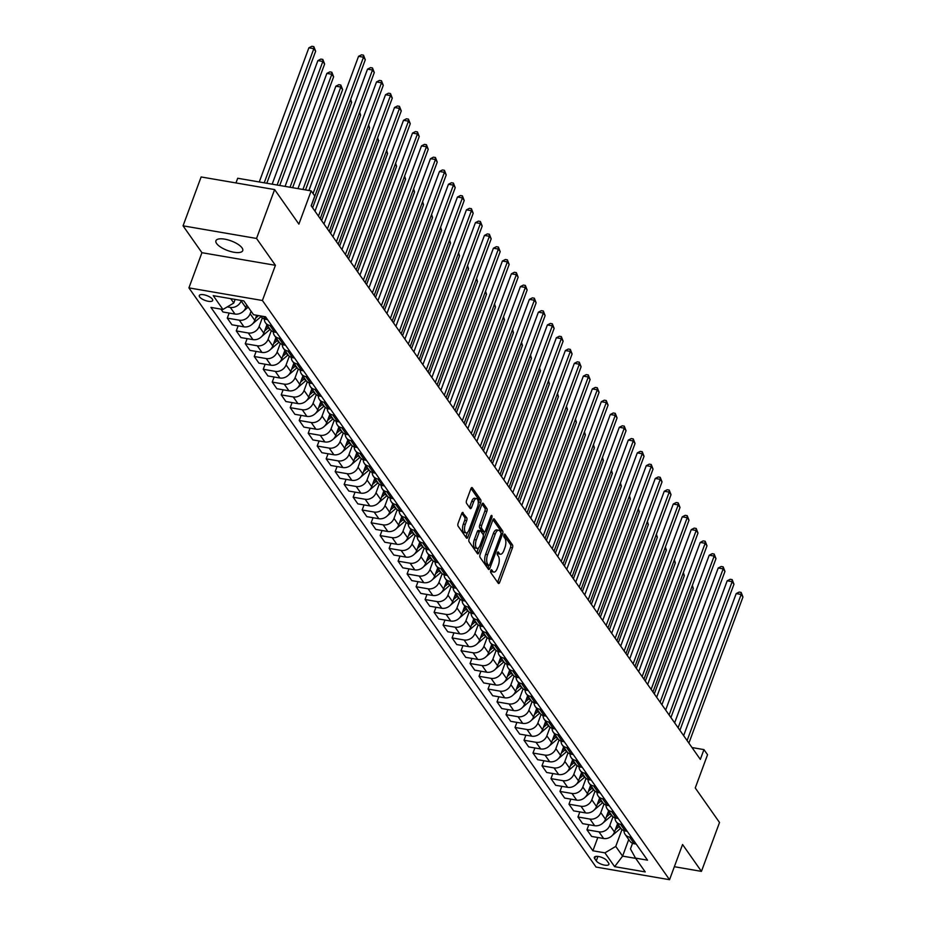 <?xml version="1.0" encoding="UTF-8"?>
<svg xmlns="http://www.w3.org/2000/svg" width="926" height="926" viewBox="0 0 926 926"><rect width="100%" height="100%" fill="white"/><g stroke="black" fill="none" stroke-linecap="round" stroke-linejoin="round"><path stroke-width="1.39" d="M490.768 570.555A1.539 0.66 99.7 0 0 490.768 572.604L498.269 583.276A2.188 0.949 99.7 0 0 498.605 583.519A2.188 0.949 99.7 0 0 499.681 582.361L512.46 547.822A2.188 0.949 99.7 0 0 512.472 544.893L504.959 534.221A1.539 0.66 99.7 0 0 504.728 534.059A1.539 0.66 99.7 0 0 503.975 534.869A1.539 0.66 99.7 0 0 503.975 536.918L504.936 538.295A7.014 3.021 99.7 0 1 504.925 547.648L503.86 550.53A7.014 3.021 99.7 0 1 500.422 554.223A7.014 3.021 99.7 0 1 499.334 553.459L498.362 552.07A1.539 0.66 99.7 0 0 498.13 551.908A1.539 0.66 99.7 0 0 497.366 552.718A1.539 0.66 99.7 0 0 497.366 554.755L498.338 556.144A7.014 3.021 99.7 0 1 498.327 565.497L497.262 568.379A7.014 3.021 99.7 0 1 493.813 572.071A7.014 3.021 99.7 0 1 492.736 571.296L491.764 569.918A1.539 0.66 99.7 0 0 491.521 569.745A1.539 0.66 99.7 0 0 490.768 570.555M216.615 243.515A14.295 5.128 -159.7 0 0 230.782 251.548A14.295 5.128 -159.7 0 0 242.728 250.657A14.295 5.128 -159.7 0 0 242.033 247.879A14.295 5.128 -159.7 0 0 227.865 239.857A14.295 5.128 -159.7 0 0 215.92 240.737A14.295 5.128 -159.7 0 0 216.615 243.515M199.634 296.922A7.142 2.558 -159.7 0 0 206.718 300.938A7.142 2.558 -159.7 0 0 212.691 300.487A7.142 2.558 -159.7 0 0 212.343 299.098A7.142 2.558 -159.7 0 0 205.259 295.093A7.142 2.558 -159.7 0 0 199.287 295.533A7.142 2.558 -159.7 0 0 199.634 296.922M463.127 512.645A2.188 0.949 99.7 0 0 462.792 512.402A2.188 0.949 99.7 0 0 461.715 513.56L458.127 523.248A2.188 0.949 99.7 0 0 458.127 526.176L466.461 538.029A2.188 0.949 99.7 0 0 466.797 538.272A2.188 0.949 99.7 0 0 467.873 537.115L480.652 502.575A2.188 0.949 99.7 0 0 480.652 499.646L472.329 487.794A2.188 0.949 99.7 0 0 471.982 487.551A2.188 0.949 99.7 0 0 470.906 488.708L466.577 500.41A2.188 0.949 99.7 0 0 466.577 503.339L470.142 508.409A2.188 0.949 99.7 0 0 470.477 508.652A2.188 0.949 99.7 0 0 471.554 507.494L473.707 501.695A5.857 2.523 99.7 0 1 476.589 498.605A5.857 2.523 99.7 0 1 477.48 507.066L469.065 529.799A5.857 2.523 99.7 0 1 466.195 532.901A5.857 2.523 99.7 0 1 465.292 524.429L466.692 520.644A2.188 0.949 99.7 0 0 466.704 517.715L462.398 512.518M674.348 866.713L701.445 871.378L719.525 822.496L695.252 787.957L707.545 754.725L703.945 749.609L700.334 759.389L311.171 205.769L314.782 195.999L311.182 190.883L237.693 178.255L235.968 182.943M256.537 238.457L183.047 225.828L201.926 252.694L275.416 265.311L256.537 238.457L274.617 189.575L298.89 224.115L311.182 190.883M275.416 265.311L262.405 300.499L669.544 879.7L596.055 867.072L188.916 287.882L262.405 300.499M701.445 871.378L682.566 844.512L669.544 879.7M480.096 554.489A2.188 0.949 99.7 0 0 480.085 557.417L488.419 569.27A2.188 0.949 99.7 0 0 488.754 569.502A2.188 0.949 99.7 0 0 489.831 568.356L502.61 533.804A2.188 0.949 99.7 0 0 502.621 530.887L494.287 519.035A2.188 0.949 99.7 0 0 493.952 518.791A2.188 0.949 99.7 0 0 492.863 519.949L480.096 554.489M477.446 553.644L469.112 541.791A2.188 0.949 99.7 0 1 469.112 538.874L481.89 504.334A2.188 0.949 99.7 0 1 482.967 503.177A2.188 0.949 99.7 0 1 483.303 503.42L486.868 508.49A2.188 0.949 99.7 0 1 486.868 511.407L481.682 525.424A2.188 0.949 99.7 0 0 481.682 528.341L484.043 531.709A2.188 0.949 99.7 0 0 484.391 531.952A2.188 0.949 99.7 0 0 485.467 530.795L490.861 516.21A1.539 0.66 99.7 0 1 491.613 515.4A1.539 0.66 99.7 0 1 491.845 517.611L478.858 552.729A2.188 0.949 99.7 0 1 477.781 553.887A2.188 0.949 99.7 0 1 477.446 553.644M183.047 225.828L201.127 176.959L274.617 189.575M608.579 863.02L606.993 860.763A6.922 2.477 -159.7 0 0 600.129 856.874A6.922 2.477 -159.7 0 0 594.342 857.302A6.922 2.477 -159.7 0 0 594.677 858.657L596.263 860.902A6.922 2.477 -159.7 0 0 603.115 864.791A6.922 2.477 -159.7 0 0 608.903 864.363A6.922 2.477 -159.7 0 0 608.579 863.02M632.551 843.262L630.456 848.922L635.514 858.113L647.529 860.173L265.554 316.796L253.539 314.724L243.827 300.915L213.235 295.66L222.946 309.469L210.931 307.409L592.906 850.786L604.921 852.858L615.755 846.399L621.994 829.534M635.514 858.113L645.225 871.922L614.632 866.667L604.921 852.858M201.926 252.694L188.916 287.882M703.945 749.609L692.023 747.56M628.731 839.523L622.596 856.122L635.687 858.367M615.755 846.399L622.596 856.122L614.632 866.667M230.724 298.658L233.792 303.022L235.123 299.411M227.298 306.888L230.308 307.397A8.936 7.396 -35.1 0 0 241.142 300.95L241.316 300.475M220.955 309.134L222.969 311.993L234.984 314.053A8.936 7.396 -35.1 0 0 245.818 307.594L246.756 305.071M229.162 313.057L227.275 318.127L239.302 320.188A8.936 7.396 -35.1 0 0 250.136 313.74L251.073 311.217M227.275 318.127L231.951 324.783L243.966 326.843A8.936 7.396 -35.1 0 0 254.812 320.384L256.699 315.268M238.144 325.848L236.269 330.918L248.284 332.99A8.936 7.396 -35.1 0 0 259.13 326.531L262.324 317.873M236.269 330.918L240.945 337.573L252.96 339.634A8.936 7.396 -35.1 0 0 263.806 333.175L266.896 324.795M247.138 338.638L245.263 343.708L257.278 345.78A8.936 7.396 -35.1 0 0 268.112 339.321L271.318 330.663M245.263 343.708L249.939 350.364L261.954 352.424A8.936 7.396 -35.1 0 0 272.788 345.977L275.89 337.596M256.132 351.429L254.256 356.498L266.271 358.57A8.936 7.396 -35.1 0 0 277.106 352.111L280.312 343.453M254.256 356.498L258.933 363.154L270.948 365.214A8.936 7.396 -35.1 0 0 281.782 358.767L284.884 350.387M265.125 364.219L263.25 369.289L275.265 371.361A8.936 7.396 -35.1 0 0 286.099 364.902L289.306 356.255M263.25 369.289L267.927 375.944L279.941 378.005A8.936 7.396 -35.1 0 0 290.776 371.558L293.878 363.177M274.119 377.009L272.244 382.091L284.259 384.151A8.936 7.396 -35.1 0 0 295.093 377.692L298.288 369.046M272.244 382.091L276.909 388.735L288.935 390.807A8.936 7.396 -35.1 0 0 299.769 384.348L302.871 375.968M283.113 389.8L281.226 394.881L293.241 396.941A8.936 7.396 -35.1 0 0 304.087 390.483L307.282 381.836M281.226 394.881L285.902 401.525L297.917 403.597A8.936 7.396 -35.1 0 0 308.763 397.138L311.865 388.758M292.095 402.59L290.22 407.671L302.235 409.732A8.936 7.396 -35.1 0 0 313.081 403.273L316.275 394.626M290.22 407.671L294.896 414.316L306.911 416.387A8.936 7.396 -35.1 0 0 317.757 409.929L320.847 401.548M301.089 415.38L299.214 420.462L311.229 422.522A8.936 7.396 -35.1 0 0 322.063 416.063L325.269 407.417M299.214 420.462L303.89 427.106L315.905 429.178A8.936 7.396 -35.1 0 0 326.739 422.719L329.841 414.339M310.083 428.171L308.208 433.252L320.222 435.313A8.936 7.396 -35.1 0 0 331.057 428.865L334.263 420.207M308.208 433.252L312.884 439.908L324.899 441.968A8.936 7.396 -35.1 0 0 335.733 435.509L338.835 427.129M319.076 440.973L317.201 446.043L329.216 448.103A8.936 7.396 -35.1 0 0 340.05 441.656L343.257 432.998M317.201 446.043L321.878 452.698L333.892 454.759A8.936 7.396 -35.1 0 0 344.727 448.3L347.829 439.919M328.07 453.763L326.183 458.833L338.21 460.893A8.936 7.396 -35.1 0 0 349.044 454.446L352.239 445.788M326.183 458.833L330.86 465.489L342.886 467.549A8.936 7.396 -35.1 0 0 353.72 461.09L356.823 452.71M337.064 466.554L335.177 471.623L347.192 473.695A8.936 7.396 -35.1 0 0 358.038 467.236L361.233 458.578M335.177 471.623L339.854 478.279L351.868 480.339A8.936 7.396 -35.1 0 0 362.714 473.892L365.816 465.5M346.046 479.344L344.171 484.414L356.186 486.486A8.936 7.396 -35.1 0 0 367.032 480.027L370.226 471.369M344.171 484.414L348.847 491.069L360.862 493.13A8.936 7.396 -35.1 0 0 371.708 486.682L374.798 478.302M355.04 492.134L353.165 497.204L365.18 499.276A8.936 7.396 -35.1 0 0 376.014 492.817L379.22 484.159M353.165 497.204L357.841 503.86L369.856 505.92A8.936 7.396 -35.1 0 0 380.69 499.473L383.792 491.093M364.034 504.925L362.159 509.995L374.173 512.066A8.936 7.396 -35.1 0 0 385.008 505.608L388.214 496.961M362.159 509.995L366.835 516.65L378.85 518.71A8.936 7.396 -35.1 0 0 389.684 512.263L392.786 503.883M373.028 517.715L371.152 522.796L383.167 524.857A8.936 7.396 -35.1 0 0 394.001 518.398L397.208 509.751M371.152 522.796L375.829 529.44L387.844 531.512A8.936 7.396 -35.1 0 0 398.678 525.054L401.78 516.673M382.021 530.505L380.135 535.587L392.161 537.647A8.936 7.396 -35.1 0 0 402.995 531.188L406.19 522.542M380.135 535.587L384.811 542.231L396.837 544.303A8.936 7.396 -35.1 0 0 407.671 537.844L410.774 529.464M391.004 543.296L389.128 548.377L401.143 550.438A8.936 7.396 -35.1 0 0 411.989 543.979L415.184 535.332M389.128 548.377L393.805 555.021L405.82 557.093A8.936 7.396 -35.1 0 0 416.665 550.634L419.756 542.254M399.997 556.086L398.122 561.168L410.137 563.228A8.936 7.396 -35.1 0 0 420.983 556.781L424.177 548.123M398.122 561.168L402.798 567.823L414.813 569.884A8.936 7.396 -35.1 0 0 425.647 563.425L428.75 555.044M408.991 568.877L407.116 573.958L419.131 576.018A8.936 7.396 -35.1 0 0 429.965 569.571L433.171 560.913M407.116 573.958L411.792 580.614L423.807 582.674A8.936 7.396 -35.1 0 0 434.641 576.215L437.743 567.835M417.985 581.678L416.11 586.748L428.125 588.809A8.936 7.396 -35.1 0 0 438.959 582.361L442.165 573.703M416.11 586.748L420.786 593.404L432.801 595.464A8.936 7.396 -35.1 0 0 443.635 589.005L446.737 580.625M426.979 594.469L425.103 599.539L437.118 601.599A8.936 7.396 -35.1 0 0 447.952 595.152L451.159 586.494M425.103 599.539L429.768 606.194L441.795 608.255A8.936 7.396 -35.1 0 0 452.629 601.796L455.731 593.416M435.972 607.259L434.086 612.329L446.112 614.401A8.936 7.396 -35.1 0 0 456.946 607.942L460.141 599.284M434.086 612.329L438.762 618.985L450.777 621.045A8.936 7.396 -35.1 0 0 461.623 614.598L464.725 606.206M444.955 620.05L443.079 625.119L455.094 627.191A8.936 7.396 -35.1 0 0 465.94 620.733L469.135 612.074M443.079 625.119L447.756 631.775L459.771 633.835A8.936 7.396 -35.1 0 0 470.616 627.388L473.707 619.008M453.948 632.84L452.073 637.91L464.088 639.982A8.936 7.396 -35.1 0 0 474.922 633.523L478.129 624.876M452.073 637.91L456.75 644.565L468.764 646.626A8.936 7.396 -35.1 0 0 479.599 640.179L482.701 631.798M462.942 645.63L461.067 650.712L473.082 652.772A8.936 7.396 -35.1 0 0 483.916 646.313L487.122 637.667M461.067 650.712L465.743 657.356L477.758 659.416A8.936 7.396 -35.1 0 0 488.592 652.969L491.694 644.589M471.936 658.421L470.061 663.502L482.076 665.562A8.936 7.396 -35.1 0 0 492.91 659.104L496.116 650.457M470.061 663.502L474.737 670.146L486.752 672.218A8.936 7.396 -35.1 0 0 497.586 665.759L500.688 657.379M480.93 671.211L479.043 676.293L491.069 678.353A8.936 7.396 -35.1 0 0 501.904 671.894L505.098 663.247M479.043 676.293L483.719 682.937L495.746 685.008A8.936 7.396 -35.1 0 0 506.58 678.55L509.682 670.169M489.923 684.001L488.037 689.083L500.052 691.143A8.936 7.396 -35.1 0 0 510.897 684.684L514.092 676.038M488.037 689.083L492.713 695.727L504.728 697.799A8.936 7.396 -35.1 0 0 515.574 691.34L518.676 682.96M498.906 696.792L497.03 701.873L509.045 703.934A8.936 7.396 -35.1 0 0 519.891 697.486L523.086 688.828M497.03 701.873L501.707 708.529L513.722 710.589A8.936 7.396 -35.1 0 0 524.567 704.13L527.658 695.75M507.899 709.582L506.024 714.664L518.039 716.724A8.936 7.396 -35.1 0 0 528.873 710.277L532.08 701.619M506.024 714.664L510.701 721.319L522.715 723.38A8.936 7.396 -35.1 0 0 533.55 716.921L536.652 708.54M516.893 722.384L515.018 727.454L527.033 729.514A8.936 7.396 -35.1 0 0 537.867 723.067L541.073 714.409M515.018 727.454L519.694 734.11L531.709 736.17A8.936 7.396 -35.1 0 0 542.543 729.711L545.645 721.331M525.887 735.175L524.012 740.244L536.027 742.305A8.936 7.396 -35.1 0 0 546.861 735.857L550.067 727.199M524.012 740.244L528.688 746.9L540.703 748.96A8.936 7.396 -35.1 0 0 551.537 742.502L554.639 734.121M534.881 747.965L532.994 753.035L545.02 755.107A8.936 7.396 -35.1 0 0 555.855 748.648L559.049 739.99M532.994 753.035L537.67 759.69L549.697 761.751A8.936 7.396 -35.1 0 0 560.531 755.303L563.633 746.912M543.863 760.755L541.988 765.825L554.003 767.897A8.936 7.396 -35.1 0 0 564.848 761.438L568.043 752.78M541.988 765.825L546.664 772.481L558.679 774.541A8.936 7.396 -35.1 0 0 569.525 768.094L572.627 759.714M552.857 773.546L550.982 778.616L562.996 780.687A8.936 7.396 -35.1 0 0 573.842 774.229L577.037 765.582M550.982 778.616L555.658 785.271L567.673 787.332A8.936 7.396 -35.1 0 0 578.507 780.884L581.609 772.504M561.851 786.336L559.975 791.417L571.99 793.478A8.936 7.396 -35.1 0 0 582.824 787.019L586.031 778.372M559.975 791.417L564.652 798.062L576.666 800.133A8.936 7.396 -35.1 0 0 587.501 793.675L590.603 785.294M570.844 799.126L568.969 804.208L580.984 806.268A8.936 7.396 -35.1 0 0 591.818 799.809L595.024 791.163M568.969 804.208L573.645 810.852L585.66 812.924A8.936 7.396 -35.1 0 0 596.494 806.465L599.597 798.085M579.838 811.917L577.963 816.998L589.978 819.059A8.936 7.396 -35.1 0 0 600.812 812.6L604.018 803.953M577.963 816.998L582.639 823.642L594.654 825.714A8.936 7.396 -35.1 0 0 605.488 819.255L608.59 810.875M588.832 824.707L586.945 829.789L598.972 831.849A8.936 7.396 -35.1 0 0 609.806 825.39L613 816.744M586.945 829.789L591.621 836.433L603.636 838.505A8.936 7.396 -35.1 0 0 614.482 832.046L617.584 823.665M597.814 837.498L592.906 850.786M623.997 830.645A8.936 7.396 -35.1 0 0 625.143 834.419L629.819 841.074A8.936 7.396 -35.1 0 0 634.229 843.76L636.231 844.095M625.143 834.419A8.936 7.396 -35.1 0 0 629.553 837.104L631.555 837.451M615.003 817.855A8.936 7.396 -35.1 0 0 616.149 821.628L620.825 828.284A8.936 7.396 -35.1 0 0 625.235 830.969L627.238 831.305M616.149 821.628A8.936 7.396 -35.1 0 0 620.559 824.314L622.561 824.661M606.009 805.053A8.936 7.396 -35.1 0 0 607.155 808.838L611.831 815.493A8.936 7.396 -35.1 0 0 616.241 818.179L618.244 818.515M607.155 808.838A8.936 7.396 -35.1 0 0 611.565 811.523L613.568 811.87M597.015 792.262A8.936 7.396 -35.1 0 0 598.161 796.047L602.838 802.703A8.936 7.396 -35.1 0 0 607.259 805.377L609.25 805.724M598.161 796.047A8.936 7.396 -35.1 0 0 602.583 798.733L604.574 799.069M588.022 779.472A8.936 7.396 -35.1 0 0 589.168 783.257L593.844 789.901A8.936 7.396 -35.1 0 0 598.265 792.587L600.256 792.934M589.168 783.257A8.936 7.396 -35.1 0 0 593.589 785.942L595.58 786.278M579.028 766.682A8.936 7.396 -35.1 0 0 580.185 770.467L584.862 777.111A8.936 7.396 -35.1 0 0 589.272 779.796L591.274 780.143M580.185 770.467A8.936 7.396 -35.1 0 0 584.595 773.152L586.598 773.488M570.046 753.891A8.936 7.396 -35.1 0 0 571.192 757.676L575.868 764.32A8.936 7.396 -35.1 0 0 580.278 767.006L582.28 767.353M571.192 757.676A8.936 7.396 -35.1 0 0 575.602 760.362L577.604 760.697M561.052 741.101A8.936 7.396 -35.1 0 0 562.198 744.886L566.874 751.53A8.936 7.396 -35.1 0 0 571.284 754.215L573.287 754.563M562.198 744.886A8.936 7.396 -35.1 0 0 566.608 747.56L568.61 747.907M552.058 728.311A8.936 7.396 -35.1 0 0 553.204 732.084L557.88 738.74A8.936 7.396 -35.1 0 0 562.29 741.425L564.293 741.772M553.204 732.084A8.936 7.396 -35.1 0 0 557.626 734.769L559.617 735.117M543.064 715.52A8.936 7.396 -35.1 0 0 544.21 719.294L548.886 725.949A8.936 7.396 -35.1 0 0 553.308 728.635L555.299 728.982M544.21 719.294A8.936 7.396 -35.1 0 0 548.632 721.979L550.623 722.326M534.07 702.73A8.936 7.396 -35.1 0 0 535.228 706.503L539.893 713.159A8.936 7.396 -35.1 0 0 544.314 715.844L546.305 716.18M535.228 706.503A8.936 7.396 -35.1 0 0 539.638 709.189L541.629 709.536M525.088 689.939A8.936 7.396 -35.1 0 0 526.234 693.713L530.911 700.369A8.936 7.396 -35.1 0 0 535.321 703.054L537.323 703.39M526.234 693.713A8.936 7.396 -35.1 0 0 530.644 696.398L532.647 696.746M516.095 677.149A8.936 7.396 -35.1 0 0 517.24 680.923L521.917 687.578A8.936 7.396 -35.1 0 0 526.327 690.264L528.329 690.599M517.24 680.923A8.936 7.396 -35.1 0 0 521.651 683.608L523.653 683.955M507.101 664.347A8.936 7.396 -35.1 0 0 508.247 668.132L512.923 674.788A8.936 7.396 -35.1 0 0 517.333 677.473L519.336 677.809M508.247 668.132A8.936 7.396 -35.1 0 0 512.657 670.818L514.659 671.165M498.107 651.557A8.936 7.396 -35.1 0 0 499.253 655.342L503.929 661.997A8.936 7.396 -35.1 0 0 508.351 664.671L510.342 665.018M499.253 655.342A8.936 7.396 -35.1 0 0 503.675 658.027L505.665 658.363M489.113 638.766A8.936 7.396 -35.1 0 0 490.259 642.551L494.935 649.195A8.936 7.396 -35.1 0 0 499.357 651.881L501.348 652.228M490.259 642.551A8.936 7.396 -35.1 0 0 494.681 645.237L496.672 645.572M480.119 625.976A8.936 7.396 -35.1 0 0 481.277 629.761L485.953 636.405A8.936 7.396 -35.1 0 0 490.363 639.09L492.354 639.438M481.277 629.761A8.936 7.396 -35.1 0 0 485.687 632.446L487.689 632.782M471.137 613.186A8.936 7.396 -35.1 0 0 472.283 616.971L476.959 623.615A8.936 7.396 -35.1 0 0 481.37 626.3L483.372 626.647M472.283 616.971A8.936 7.396 -35.1 0 0 476.693 619.644L478.696 619.992M462.143 600.395A8.936 7.396 -35.1 0 0 463.289 604.18L467.966 610.824A8.936 7.396 -35.1 0 0 472.376 613.51L474.378 613.857M463.289 604.18A8.936 7.396 -35.1 0 0 467.699 606.854L469.702 607.201M453.15 587.605A8.936 7.396 -35.1 0 0 454.296 591.378L458.972 598.034A8.936 7.396 -35.1 0 0 463.382 600.719L465.384 601.067M454.296 591.378A8.936 7.396 -35.1 0 0 458.706 594.064L460.708 594.411M444.156 574.815A8.936 7.396 -35.1 0 0 445.302 578.588L449.978 585.244A8.936 7.396 -35.1 0 0 454.4 587.929L456.391 588.276M445.302 578.588A8.936 7.396 -35.1 0 0 449.723 581.273L451.714 581.621M435.162 562.024A8.936 7.396 -35.1 0 0 436.308 565.798L440.984 572.453A8.936 7.396 -35.1 0 0 445.406 575.139L447.397 575.474M436.308 565.798A8.936 7.396 -35.1 0 0 440.73 568.483L442.721 568.83M426.168 549.234A8.936 7.396 -35.1 0 0 427.326 553.007L432.002 559.663A8.936 7.396 -35.1 0 0 436.412 562.348L438.415 562.684M427.326 553.007A8.936 7.396 -35.1 0 0 431.736 555.693L433.738 556.04M417.186 536.443A8.936 7.396 -35.1 0 0 418.332 540.217L423.008 546.872A8.936 7.396 -35.1 0 0 427.418 549.558L429.421 549.894M418.332 540.217A8.936 7.396 -35.1 0 0 422.742 542.902L424.745 543.249M408.192 523.641A8.936 7.396 -35.1 0 0 409.338 527.426L414.015 534.082A8.936 7.396 -35.1 0 0 418.425 536.756L420.427 537.103M409.338 527.426A8.936 7.396 -35.1 0 0 413.748 530.112L415.751 530.448M399.199 510.851A8.936 7.396 -35.1 0 0 400.345 514.636L405.021 521.292A8.936 7.396 -35.1 0 0 409.431 523.966L411.433 524.313M400.345 514.636A8.936 7.396 -35.1 0 0 404.766 517.321L406.757 517.657M390.205 498.061A8.936 7.396 -35.1 0 0 391.351 501.846L396.027 508.49A8.936 7.396 -35.1 0 0 400.449 511.175L402.44 511.522M391.351 501.846A8.936 7.396 -35.1 0 0 395.772 504.531L397.763 504.867M381.211 485.27A8.936 7.396 -35.1 0 0 382.369 489.055L387.033 495.699A8.936 7.396 -35.1 0 0 391.455 498.385L393.446 498.732M382.369 489.055A8.936 7.396 -35.1 0 0 386.779 491.741L388.77 492.076M372.217 472.48A8.936 7.396 -35.1 0 0 373.375 476.265L378.051 482.909A8.936 7.396 -35.1 0 0 382.461 485.594L384.464 485.942M373.375 476.265A8.936 7.396 -35.1 0 0 377.785 478.939L379.787 479.286M363.235 459.69A8.936 7.396 -35.1 0 0 364.381 463.475L369.057 470.119A8.936 7.396 -35.1 0 0 373.467 472.804L375.47 473.151M364.381 463.475A8.936 7.396 -35.1 0 0 368.791 466.148L370.794 466.496M354.241 446.899A8.936 7.396 -35.1 0 0 355.387 450.673L360.064 457.328A8.936 7.396 -35.1 0 0 364.474 460.014L366.476 460.361M355.387 450.673A8.936 7.396 -35.1 0 0 359.797 453.358L361.8 453.705M345.248 434.109A8.936 7.396 -35.1 0 0 346.393 437.882L351.07 444.538A8.936 7.396 -35.1 0 0 355.491 447.223L357.482 447.559M346.393 437.882A8.936 7.396 -35.1 0 0 350.815 440.568L352.806 440.915M336.254 421.318A8.936 7.396 -35.1 0 0 337.4 425.092L342.076 431.748A8.936 7.396 -35.1 0 0 346.498 434.433L348.489 434.769M337.4 425.092A8.936 7.396 -35.1 0 0 341.821 427.777L343.812 428.125M327.26 408.528A8.936 7.396 -35.1 0 0 328.417 412.301L333.094 418.957A8.936 7.396 -35.1 0 0 337.504 421.643L339.495 421.978M328.417 412.301A8.936 7.396 -35.1 0 0 332.828 414.987L334.818 415.334M318.278 395.738A8.936 7.396 -35.1 0 0 319.424 399.511L324.1 406.167A8.936 7.396 -35.1 0 0 328.51 408.852L330.513 409.188M319.424 399.511A8.936 7.396 -35.1 0 0 323.834 402.197L325.836 402.544M309.284 382.936A8.936 7.396 -35.1 0 0 310.43 386.721L315.106 393.376A8.936 7.396 -35.1 0 0 319.516 396.05L321.519 396.397M310.43 386.721A8.936 7.396 -35.1 0 0 314.84 389.406L316.842 389.742M300.29 370.145A8.936 7.396 -35.1 0 0 301.436 373.93L306.112 380.586A8.936 7.396 -35.1 0 0 310.523 383.26L312.525 383.607M301.436 373.93A8.936 7.396 -35.1 0 0 305.846 376.616L307.849 376.951M291.296 357.355A8.936 7.396 -35.1 0 0 292.442 361.14L297.119 367.784A8.936 7.396 -35.1 0 0 301.54 370.469L303.531 370.817M292.442 361.14A8.936 7.396 -35.1 0 0 296.864 363.825L298.855 364.161M282.303 344.565A8.936 7.396 -35.1 0 0 283.449 348.35L288.125 354.994A8.936 7.396 -35.1 0 0 292.547 357.679L294.537 358.026M283.449 348.35A8.936 7.396 -35.1 0 0 287.87 351.035L289.861 351.371M273.309 331.774A8.936 7.396 -35.1 0 0 274.466 335.559L279.143 342.203A8.936 7.396 -35.1 0 0 283.553 344.889L285.544 345.236M274.466 335.559A8.936 7.396 -35.1 0 0 278.876 338.233L280.879 338.58M264.327 318.984A8.936 7.396 -35.1 0 0 265.473 322.769L270.149 329.413A8.936 7.396 -35.1 0 0 274.559 332.098L276.561 332.446M265.473 322.769A8.936 7.396 -35.1 0 0 269.883 325.443L271.885 325.79M260.681 315.951L261.155 316.623A8.936 7.396 -35.1 0 0 265.565 319.308L267.568 319.655M233.792 303.022L222.946 309.469M490.676 570.856L490.745 570.96A7.014 3.021 99.7 0 0 491.833 571.724L493.813 572.071M500.422 554.223L498.431 553.887A7.014 3.021 99.7 0 1 497.343 553.111L497.274 553.007M497.586 582.304A2.188 0.949 99.7 0 0 497.702 582.026L510.481 547.486A2.188 0.949 99.7 0 0 510.481 544.557L503.883 535.17M500.873 532.508A2.188 0.949 99.7 0 0 500.63 530.54L492.979 519.671M487.736 568.286A2.188 0.949 99.7 0 0 487.852 568.008L488.731 565.624M488.639 565.473A1.539 0.66 99.7 0 0 488.87 565.647A1.539 0.66 99.7 0 0 489.623 564.837L500.839 534.51A1.539 0.66 99.7 0 0 500.85 532.473L499.82 531.015A7.014 3.021 99.7 0 0 498.744 530.239A7.014 3.021 99.7 0 0 495.294 533.943L487.62 554.662A7.014 3.021 99.7 0 0 487.608 564.015L488.639 565.473L486.648 565.138A1.539 0.66 99.7 0 0 486.891 565.3A1.539 0.66 99.7 0 0 487.169 565.219M498.744 530.239L496.753 529.904A7.014 3.021 99.7 0 0 493.303 533.596L495.294 533.943M486.648 565.138L485.629 563.679A7.014 3.021 99.7 0 1 485.641 554.327L493.303 533.596M482.006 504.045L484.888 508.142L486.868 508.49M482.805 531.489A2.188 0.949 99.7 0 1 482.4 531.605A2.188 0.949 99.7 0 1 482.064 531.362L479.691 528.005A2.188 0.949 99.7 0 1 479.703 525.077L484.877 511.071A2.188 0.949 99.7 0 0 484.888 508.142M482.4 531.605L484.391 531.952L483.291 535.031M478.522 547.914L476.867 552.394L478.858 552.729M476.311 539.951A5.857 2.523 99.7 0 0 477.203 548.423A5.857 2.523 99.7 0 0 480.085 545.333L483.048 537.312A2.188 0.949 99.7 0 0 483.048 534.395L480.687 531.026A2.188 0.949 99.7 0 0 480.351 530.783A2.188 0.949 99.7 0 0 479.274 531.941L476.311 539.951L474.32 539.615A5.857 2.523 99.7 0 0 475.223 548.076L477.203 548.423M478.696 530.691A2.188 0.949 99.7 0 0 478.36 530.448A2.188 0.949 99.7 0 0 477.284 531.605L479.274 531.941M474.32 539.615L477.284 531.605M466.195 532.901L464.204 532.554A5.857 2.523 99.7 0 1 463.313 524.093L464.713 520.296A2.188 0.949 99.7 0 0 464.713 517.379L461.831 513.282M476.589 498.605L474.598 498.257A5.857 2.523 99.7 0 0 471.716 501.348L473.707 501.695M469.459 507.436A2.188 0.949 99.7 0 0 469.575 507.159L471.716 501.348M478.244 503.362L478.673 502.228A2.188 0.949 99.7 0 0 478.673 499.311L471.021 488.43M465.778 537.045A2.188 0.949 99.7 0 0 465.894 536.767L467.514 532.381M612.248 835.507L620.455 828.492A17.085 14.145 -35.1 0 0 620.779 828.214M615.327 829.765L619.089 826.548A17.085 14.145 -35.1 0 0 619.413 826.27M618.545 825.043A17.085 14.145 144.9 0 1 618.221 825.321L616.392 826.883M654.3 693.898L693.296 588.473L691.93 586.528M692.359 585.382L693.296 588.473M687.104 740.568L741.159 594.446L742.953 597.004L688.898 743.127M683.643 735.649L736.193 593.589L741.159 594.446L741.147 592.409L742.953 597.004M736.193 593.589L739.156 592.073L741.147 592.409M603.254 822.716L611.461 815.702A17.085 14.145 -35.1 0 0 611.785 815.424M606.333 816.975L610.095 813.757A17.085 14.145 -35.1 0 0 610.419 813.479M609.551 812.252A17.085 14.145 144.9 0 1 609.227 812.53L607.398 814.093M645.306 681.108L684.302 575.683L682.937 573.738M683.365 572.592L684.302 575.683M594.26 809.926L602.467 802.911A17.085 14.145 -35.1 0 0 602.791 802.634M597.339 804.173L601.101 800.967A17.085 14.145 -35.1 0 0 601.425 800.689M600.557 799.451A17.085 14.145 144.9 0 1 600.233 799.74L598.404 801.303M636.312 668.317L675.32 562.892L673.954 560.948M674.371 559.802L675.32 562.892M585.267 797.136L593.473 790.121A17.085 14.145 -35.1 0 0 593.798 789.832M588.346 791.383L592.108 788.176A17.085 14.145 -35.1 0 0 592.432 787.887M591.575 786.66A17.085 14.145 144.9 0 1 591.251 786.95L589.411 788.512M627.319 655.527L666.326 550.09L664.961 548.157M665.377 547.011L666.326 550.09M678.11 727.778L732.165 581.655L733.959 584.213L679.904 730.336M674.649 722.847L727.199 580.799L732.165 581.655L732.153 579.618L733.959 584.213M727.199 580.799L730.163 579.282L732.153 579.618M669.116 714.988L723.171 568.853L724.965 571.411L670.922 717.546M665.655 710.057L718.206 568.008L723.171 568.853L723.16 566.828L724.965 571.411M718.206 568.008L721.18 566.492L723.16 566.828M660.122 702.197L714.178 556.063L715.983 558.621L661.928 704.755M656.661 697.266L709.212 555.218L714.178 556.063L714.166 554.037L715.983 558.621M709.212 555.218L712.187 553.702L714.166 554.037M576.273 784.345L584.48 777.331A17.085 14.145 -35.1 0 0 584.804 777.041M579.363 778.592L583.114 775.386A17.085 14.145 -35.1 0 0 583.438 775.097M582.581 773.87A17.085 14.145 144.9 0 1 582.257 774.159L580.417 775.722M618.337 642.737L657.333 537.3L655.967 535.367M656.395 534.221L657.333 537.3M651.14 689.395L705.184 543.273L706.989 545.831L652.934 691.953M647.679 684.476L700.218 542.428L705.184 543.273L705.184 541.247L706.989 545.831M700.218 542.428L703.193 540.9L705.184 541.247M567.279 771.555L575.497 764.54A17.085 14.145 -35.1 0 0 575.822 764.251M570.37 765.802L574.132 762.596A17.085 14.145 -35.1 0 0 574.444 762.306M573.588 761.079A17.085 14.145 144.9 0 1 573.263 761.369L571.435 762.931M609.343 629.946L648.339 524.51L646.973 522.577M647.401 521.431L648.339 524.51M558.297 758.753L566.504 751.75A17.085 14.145 -35.1 0 0 566.828 751.461M561.376 753.012L565.138 749.805A17.085 14.145 -35.1 0 0 565.462 749.516M564.594 748.289A17.085 14.145 144.9 0 1 564.27 748.578L562.441 750.141M600.349 617.156L639.345 511.719L637.979 509.775M638.408 508.64L639.345 511.719M549.303 745.962L557.51 738.948A17.085 14.145 -35.1 0 0 557.834 738.67M552.382 740.221L556.144 737.015A17.085 14.145 -35.1 0 0 556.468 736.726M555.6 735.499A17.085 14.145 144.9 0 1 555.276 735.776L553.447 737.351M591.355 604.365L630.351 498.929L628.997 496.984M629.414 495.85L630.351 498.929M540.309 733.172L548.516 726.158A17.085 14.145 -35.1 0 0 548.84 725.88M543.388 727.431L547.15 724.213A17.085 14.145 -35.1 0 0 547.474 723.935M546.606 722.708A17.085 14.145 144.9 0 1 546.282 722.986L544.453 724.56M582.361 591.564L621.369 486.138L620.003 484.194M620.42 483.059L621.369 486.138M531.316 720.382L539.522 713.367A17.085 14.145 -35.1 0 0 539.846 713.089M534.395 714.64L538.156 711.423A17.085 14.145 -35.1 0 0 538.481 711.145M537.624 709.918A17.085 14.145 144.9 0 1 537.3 710.196L535.46 711.77M573.368 578.773L612.375 473.348L611.01 471.403M611.426 470.258L612.375 473.348M642.146 676.605L696.202 530.482L697.996 533.04L643.94 679.163M638.685 671.686L691.236 529.626L696.202 530.482L696.19 528.457L697.996 533.04M691.236 529.626L694.199 528.109L696.19 528.457M633.153 663.815L687.208 517.692L689.002 520.25L634.947 666.373M629.692 658.895L682.242 516.835L687.208 517.692L687.196 515.666L689.002 520.25M682.242 516.835L685.205 515.319L687.196 515.666M624.159 651.024L678.214 504.901L680.008 507.46L625.964 653.582M620.698 646.105L673.248 504.045L678.214 504.901L678.202 502.876L680.008 507.46M673.248 504.045L676.223 502.529L678.202 502.876M615.165 638.234L669.22 492.111L671.026 494.669L616.971 640.792M611.704 633.315L664.255 491.255L669.22 492.111L669.209 490.085L671.026 494.669M664.255 491.255L667.229 489.738L669.209 490.085M606.171 625.444L660.226 479.321L662.032 481.879L607.977 628.002M602.722 620.524L655.261 478.464L660.226 479.321L660.215 477.284L662.032 481.879M655.261 478.464L658.236 476.948L660.215 477.284M522.322 707.591L530.529 700.577A17.085 14.145 -35.1 0 0 530.853 700.299M525.412 701.85L529.163 698.632A17.085 14.145 -35.1 0 0 529.487 698.354M528.63 697.128A17.085 14.145 144.9 0 1 528.306 697.405L526.466 698.968M564.385 565.983L603.382 460.558L602.016 458.613M602.444 457.467L603.382 460.558M597.189 612.653L651.233 466.53L653.038 469.088L598.983 615.211M593.728 607.734L646.267 465.674L651.233 466.53L651.233 464.493L653.038 469.088M646.267 465.674L649.242 464.157L651.233 464.493M513.34 694.801L521.546 687.787A17.085 14.145 -35.1 0 0 521.87 687.509M516.419 689.06L520.18 685.842A17.085 14.145 -35.1 0 0 520.505 685.564M519.636 684.337A17.085 14.145 144.9 0 1 519.312 684.615L517.484 686.178M555.392 553.192L594.388 447.767L593.022 445.823M593.45 444.677L594.388 447.767M588.195 599.863L642.25 453.74L644.045 456.298L589.989 602.421M584.734 594.943L637.285 452.883L642.25 453.74L642.239 451.703L644.045 456.298M637.285 452.883L640.248 451.367L642.239 451.703M504.346 682.011L512.553 674.996A17.085 14.145 -35.1 0 0 512.877 674.718M507.425 676.269L511.187 673.052A17.085 14.145 -35.1 0 0 511.511 672.774M510.643 671.547A17.085 14.145 144.9 0 1 510.319 671.825L508.49 673.387M546.398 540.402L585.394 434.977L584.028 433.032M584.456 431.886L585.394 434.977M579.201 587.072L633.257 440.95L635.051 443.508L580.996 589.63M575.74 582.141L628.291 440.093L633.257 440.95L633.245 438.912L635.051 443.508M628.291 440.093L631.254 438.577L633.245 438.912M495.352 669.22L503.559 662.206A17.085 14.145 -35.1 0 0 503.883 661.928M498.431 663.467L502.193 660.261A17.085 14.145 -35.1 0 0 502.517 659.983M501.649 658.745A17.085 14.145 144.9 0 1 501.325 659.034L499.496 660.597M537.404 527.612L576.4 422.187L575.046 420.242M575.463 419.096L576.4 422.187M570.208 574.282L624.263 428.148L626.057 430.706L572.013 576.84M566.747 569.351L619.297 427.303L624.263 428.148L624.251 426.122L626.057 430.706M619.297 427.303L622.272 425.786L624.251 426.122M486.358 656.43L494.565 649.415A17.085 14.145 -35.1 0 0 494.889 649.126M489.437 650.677L493.199 647.471A17.085 14.145 -35.1 0 0 493.523 647.181M492.655 645.954A17.085 14.145 144.9 0 1 492.343 646.244L490.502 647.806M528.41 514.821L567.418 409.385L566.052 407.452M566.469 406.306L567.418 409.385M561.214 561.492L615.269 415.357L617.075 417.915L563.02 564.05M557.753 556.561L610.303 414.512L615.269 415.357L615.258 413.332L617.075 417.915M610.303 414.512L613.278 412.984L615.258 413.332M477.365 643.639L485.571 636.625A17.085 14.145 -35.1 0 0 485.895 636.336M480.444 637.887L484.205 634.68A17.085 14.145 -35.1 0 0 484.53 634.391M483.673 633.164A17.085 14.145 144.9 0 1 483.349 633.453L481.508 635.016M519.428 502.031L558.424 396.594L557.058 394.661M557.475 393.515L558.424 396.594M552.232 548.69L606.275 402.567L608.081 405.125L554.026 551.248M548.771 543.77L601.31 401.722L606.275 402.567L606.264 400.541L608.081 405.125M601.31 401.722L604.284 400.194L606.264 400.541M468.371 630.849L476.589 623.835A17.085 14.145 -35.1 0 0 476.902 623.545M471.461 625.096L475.212 621.89A17.085 14.145 -35.1 0 0 475.536 621.601M474.679 620.374A17.085 14.145 144.9 0 1 474.355 620.663L472.515 622.226M510.434 489.241L549.431 383.804L548.065 381.871M548.493 380.725L549.431 383.804M459.389 618.047L467.595 611.044A17.085 14.145 -35.1 0 0 467.919 610.755M462.468 612.306L466.229 609.1A17.085 14.145 -35.1 0 0 466.554 608.81M465.685 607.583A17.085 14.145 144.9 0 1 465.361 607.873L463.532 609.435M501.441 476.45L540.437 371.013L539.071 369.069M539.499 367.935L540.437 371.013M450.395 605.257L458.601 598.242A17.085 14.145 -35.1 0 0 458.926 597.965M453.474 599.516L457.236 596.298A17.085 14.145 -35.1 0 0 457.56 596.02M456.692 594.793A17.085 14.145 144.9 0 1 456.368 595.071L454.539 596.645M492.447 463.66L531.443 358.223L530.077 356.279M530.505 355.144L531.443 358.223M441.401 592.466L449.608 585.452A17.085 14.145 -35.1 0 0 449.932 585.174M444.48 586.725L448.242 583.507A17.085 14.145 -35.1 0 0 448.566 583.23M447.698 582.003A17.085 14.145 144.9 0 1 447.374 582.28L445.545 583.855M483.453 450.858L522.461 345.433L521.095 343.488M521.512 342.354L522.461 345.433M432.407 579.676L440.614 572.662A17.085 14.145 -35.1 0 0 440.938 572.384M435.486 573.935L439.248 570.717A17.085 14.145 -35.1 0 0 439.572 570.439M438.716 569.212A17.085 14.145 144.9 0 1 438.392 569.49L436.551 571.064M474.459 438.067L513.467 332.642L512.101 330.698M512.518 329.552L513.467 332.642M423.413 566.886L431.62 559.871A17.085 14.145 -35.1 0 0 431.944 559.593M426.492 561.144L430.254 557.927A17.085 14.145 -35.1 0 0 430.578 557.649M429.722 556.422A17.085 14.145 144.9 0 1 429.398 556.7L427.557 558.262M465.477 425.277L504.473 319.852L503.107 317.907M503.524 316.761L504.473 319.852M414.42 554.095L422.638 547.081A17.085 14.145 -35.1 0 0 422.962 546.803M417.51 548.354L421.261 545.136A17.085 14.145 -35.1 0 0 421.585 544.858M420.728 543.631A17.085 14.145 144.9 0 1 420.404 543.909L418.575 545.472M456.483 412.487L495.479 307.062L494.114 305.117M494.542 303.971L495.479 307.062M405.438 541.305L413.644 534.29A17.085 14.145 -35.1 0 0 413.968 534.013M408.516 535.564L412.278 532.346A17.085 14.145 -35.1 0 0 412.602 532.068M411.734 530.841A17.085 14.145 144.9 0 1 411.41 531.119L409.581 532.682M447.49 399.696L486.486 294.271L485.12 292.327M485.548 291.181L486.486 294.271M396.444 528.514L404.65 521.5A17.085 14.145 -35.1 0 0 404.975 521.222M399.523 522.762L403.285 519.555A17.085 14.145 -35.1 0 0 403.609 519.278M402.741 518.039A17.085 14.145 144.9 0 1 402.416 518.328L400.588 519.891M438.496 386.906L477.492 281.481L476.126 279.536M476.554 278.39L477.492 281.481M387.45 515.724L395.657 508.71A17.085 14.145 -35.1 0 0 395.981 508.42M390.529 509.971L394.291 506.765A17.085 14.145 -35.1 0 0 394.615 506.476M393.747 505.249A17.085 14.145 144.9 0 1 393.423 505.538L391.594 507.101M429.502 374.116L468.51 268.679L467.144 266.746M467.561 265.6L468.51 268.679M378.456 502.934L386.663 495.919A17.085 14.145 -35.1 0 0 386.987 495.63M381.535 497.181L385.297 493.975A17.085 14.145 -35.1 0 0 385.621 493.685M384.765 492.458A17.085 14.145 144.9 0 1 384.44 492.748L382.6 494.31M420.508 361.325L459.516 255.889L458.15 253.956M458.567 252.81L459.516 255.889M369.462 490.132L377.669 483.129A17.085 14.145 -35.1 0 0 377.993 482.84M372.553 484.391L376.303 481.184A17.085 14.145 -35.1 0 0 376.627 480.895M375.771 479.668A17.085 14.145 144.9 0 1 375.447 479.957L373.606 481.52M411.526 348.535L450.522 243.098L449.156 241.165M449.585 240.019L450.522 243.098M360.469 477.341L368.687 470.339A17.085 14.145 -35.1 0 0 369.011 470.049M363.559 471.6L367.321 468.394A17.085 14.145 -35.1 0 0 367.634 468.105M366.777 466.878A17.085 14.145 144.9 0 1 366.453 467.155L364.624 468.73M402.532 335.744L441.528 230.308L440.163 228.363M440.591 227.229L441.528 230.308M351.486 464.551L359.693 457.537A17.085 14.145 -35.1 0 0 360.017 457.259M354.565 458.81L358.327 455.592A17.085 14.145 -35.1 0 0 358.651 455.314M357.783 454.087A17.085 14.145 144.9 0 1 357.459 454.365L355.63 455.939M393.538 322.954L432.535 217.517L431.169 215.573M431.597 214.438L432.535 217.517M342.493 451.761L350.699 444.746A17.085 14.145 -35.1 0 0 351.023 444.468M345.572 446.019L349.334 442.802A17.085 14.145 -35.1 0 0 349.658 442.524M348.789 441.297A17.085 14.145 144.9 0 1 348.465 441.575L346.637 443.149M384.545 310.152L423.541 204.727L422.187 202.782M422.603 201.648L423.541 204.727M333.499 438.97L341.706 431.956A17.085 14.145 -35.1 0 0 342.03 431.678M336.578 433.229L340.34 430.011A17.085 14.145 -35.1 0 0 340.664 429.733M339.796 428.506A17.085 14.145 144.9 0 1 339.472 428.784L337.643 430.358M375.551 297.362L414.559 191.937L413.193 189.992M413.609 188.846L414.559 191.937M324.505 426.18L332.712 419.165A17.085 14.145 -35.1 0 0 333.036 418.888M327.584 420.439L331.346 417.221A17.085 14.145 -35.1 0 0 331.67 416.943M330.814 415.716A17.085 14.145 144.9 0 1 330.489 415.994L328.649 417.557M366.557 284.571L405.565 179.146L404.199 177.202M404.616 176.056L405.565 179.146M315.511 413.39L323.718 406.375A17.085 14.145 -35.1 0 0 324.042 406.097M318.602 407.648L322.352 404.43A17.085 14.145 -35.1 0 0 322.676 404.153M321.82 402.926A17.085 14.145 144.9 0 1 321.496 403.204L319.655 404.766M357.575 271.781L396.571 166.356L395.205 164.411M395.634 163.265L396.571 166.356M543.238 535.899L597.293 389.777L599.087 392.335L545.032 538.457M539.777 530.98L592.327 388.92L597.293 389.777L597.282 387.751L599.087 392.335M592.327 388.92L595.291 387.404L597.282 387.751M534.244 523.109L588.299 376.986L590.093 379.544L536.038 525.667M530.783 518.19L583.334 376.13L588.299 376.986L588.288 374.961L590.093 379.544M583.334 376.13L586.297 374.613L588.288 374.961M525.25 510.319L579.306 364.196L581.1 366.754L527.044 512.877M521.789 505.399L574.34 363.339L579.306 364.196L579.294 362.17L581.1 366.754M574.34 363.339L577.303 361.823L579.294 362.17M516.257 497.528L570.312 351.405L572.106 353.964L518.062 500.086M512.796 492.609L565.346 350.549L570.312 351.405L570.3 349.38L572.106 353.964M565.346 350.549L568.321 349.033L570.3 349.38M507.263 484.738L561.318 338.615L563.124 341.173L509.069 487.296M503.802 479.818L556.352 337.759L561.318 338.615L561.306 336.578L563.124 341.173M556.352 337.759L559.327 336.242L561.306 336.578M498.281 471.947L552.324 325.825L554.13 328.383L500.075 474.506M494.82 467.028L547.359 324.968L552.324 325.825L552.324 323.787L554.13 328.383M547.359 324.968L550.333 323.452L552.324 323.787M489.287 459.157L543.342 313.034L545.136 315.592L491.081 461.715M485.826 454.238L538.376 312.178L543.342 313.034L543.33 310.997L545.136 315.592M538.376 312.178L541.34 310.661L543.33 310.997M480.293 446.367L534.348 300.232L536.142 302.802L482.087 448.925M476.832 441.436L529.383 299.387L534.348 300.232L534.337 298.207L536.142 302.802M529.383 299.387L532.346 297.871L534.337 298.207M471.299 433.576L525.355 287.442L527.149 290L473.093 436.134M467.838 428.645L520.389 286.597L525.355 287.442L525.343 285.416L527.149 290M520.389 286.597L523.352 285.081L525.343 285.416M462.305 420.774L516.361 274.652L518.155 277.21L464.111 423.344M458.845 415.855L511.395 273.807L516.361 274.652L516.349 272.626L518.155 277.21M511.395 273.807L514.37 272.279L516.349 272.626M453.312 407.984L507.367 261.861L509.173 264.419L455.117 410.542M449.862 403.065L502.401 261.016L507.367 261.861L507.355 259.836L509.173 264.419M502.401 261.016L505.376 259.488L507.355 259.836M444.33 395.194L498.373 249.071L500.179 251.629L446.124 397.752M440.869 390.274L493.408 248.214L498.373 249.071L498.373 247.045L500.179 251.629M493.408 248.214L496.382 246.698L498.373 247.045M435.336 382.403L489.391 236.28L491.185 238.839L437.13 384.961M431.875 377.484L484.425 235.424L489.391 236.28L489.379 234.255L491.185 238.839M484.425 235.424L487.389 233.908L489.379 234.255M426.342 369.613L480.397 223.49L482.191 226.048L428.136 372.171M422.881 364.694L475.432 222.634L480.397 223.49L480.386 221.464L482.191 226.048M475.432 222.634L478.395 221.117L480.386 221.464M417.348 356.823L471.403 210.7L473.198 213.258L419.154 359.381M413.887 351.903L466.438 209.843L471.403 210.7L471.392 208.663L473.198 213.258M466.438 209.843L469.413 208.327L471.392 208.663M408.354 344.032L462.41 197.909L464.215 200.467L410.16 346.59M404.894 339.113L457.444 197.053L462.41 197.909L462.398 195.872L464.215 200.467M457.444 197.053L460.419 195.536L462.398 195.872M399.372 331.242L453.416 185.119L455.222 187.677L401.166 333.8M395.911 326.322L448.45 184.262L453.416 185.119L453.404 183.082L455.222 187.677M448.45 184.262L451.425 182.746L453.404 183.082M390.378 318.451L444.434 172.329L446.228 174.887L392.173 321.009M386.918 313.52L439.468 171.472L444.434 172.329L444.422 170.291L446.228 174.887M439.468 171.472L442.431 169.956L444.422 170.291M306.529 400.599L314.736 393.585A17.085 14.145 -35.1 0 0 315.06 393.307M309.608 394.858L313.37 391.64A17.085 14.145 -35.1 0 0 313.694 391.362M312.826 390.135A17.085 14.145 144.9 0 1 312.502 390.413L310.673 391.976M348.581 258.991L387.577 153.566L386.211 151.621M386.64 150.475L387.577 153.566M381.385 305.661L435.44 159.527L437.234 162.096L383.179 308.219M377.924 300.73L430.474 158.682L435.44 159.527L435.428 157.501L437.234 162.096M430.474 158.682L433.437 157.165L435.428 157.501M297.535 387.809L305.742 380.794A17.085 14.145 -35.1 0 0 306.066 380.517M300.614 382.056L304.376 378.85A17.085 14.145 -35.1 0 0 304.7 378.572M303.832 377.333A17.085 14.145 144.9 0 1 303.508 377.623L301.679 379.185M339.587 246.2L378.584 140.775L377.218 138.831M377.646 137.685L378.584 140.775M372.391 292.871L426.446 146.736L428.24 149.294L374.185 295.429M368.93 287.94L421.48 145.891L426.446 146.736L426.435 144.711L428.24 149.294M421.48 145.891L424.444 144.375L426.435 144.711M288.542 375.018L296.748 368.004A17.085 14.145 -35.1 0 0 297.072 367.715M291.621 369.266L295.382 366.059A17.085 14.145 -35.1 0 0 295.707 365.77M294.838 364.543A17.085 14.145 144.9 0 1 294.514 364.832L292.685 366.395M330.594 233.41L369.59 127.973L368.235 126.04M368.652 124.894L369.59 127.973M363.397 280.069L417.452 133.946L419.246 136.504L365.203 282.638M359.936 275.149L412.487 133.101L417.452 133.946L417.441 131.92L419.246 136.504M412.487 133.101L415.461 131.573L417.441 131.92M279.548 362.228L287.755 355.214A17.085 14.145 -35.1 0 0 288.079 354.924M282.627 356.475L286.389 353.269A17.085 14.145 -35.1 0 0 286.713 352.98M285.845 351.753A17.085 14.145 144.9 0 1 285.532 352.042L283.692 353.605M321.6 220.619L360.608 115.183L359.242 113.25M359.658 112.104L360.608 115.183M354.403 267.278L408.459 121.156L410.264 123.714L356.209 269.836M350.942 262.359L403.493 120.311L408.459 121.156L408.447 119.13L410.264 123.714M403.493 120.311L406.468 118.783L408.447 119.13M270.554 349.426L278.761 342.423A17.085 14.145 -35.1 0 0 279.085 342.134M273.633 343.685L277.395 340.479A17.085 14.145 -35.1 0 0 277.719 340.189M276.862 338.962A17.085 14.145 144.9 0 1 276.538 339.252L274.698 340.814M312.618 207.829L351.614 102.392L350.248 100.459M350.665 99.313L351.614 102.392M345.421 254.488L399.465 108.365L401.271 110.923L347.215 257.046M341.96 249.569L394.499 107.509L399.465 108.365L399.465 106.34L401.271 110.923M394.499 107.509L397.474 105.992L399.465 106.34M261.56 336.636L269.779 329.633A17.085 14.145 -35.1 0 0 270.091 329.343M264.651 330.895L268.401 327.688A17.085 14.145 -35.1 0 0 268.725 327.399M305.522 189.911L342.62 89.602L340.826 87.044L335.86 86.187L297.975 188.615M267.869 326.172A17.085 14.145 144.9 0 1 267.545 326.45L265.704 328.024M335.86 86.187L338.823 84.671L340.814 85.018L340.826 87.044L302.941 189.46M340.814 85.018L342.62 89.602M336.427 241.698L390.483 95.575L392.277 98.133L338.221 244.256M332.966 236.778L385.517 94.718L390.483 95.575L390.471 93.549L392.277 98.133M385.517 94.718L388.48 93.202L390.471 93.549M252.578 323.845L260.785 316.831A17.085 14.145 -35.1 0 0 261.109 316.553M292.616 187.689L333.626 76.812L331.832 74.254L326.866 73.397L285.069 186.392M255.657 318.104L258.597 315.592M326.866 73.397L329.83 71.881L331.821 72.228L331.832 74.254L290.035 187.249M331.821 72.228L333.626 76.812M327.434 228.907L381.489 82.784L383.283 85.342L329.228 231.465M323.973 223.988L376.523 81.928L381.489 82.784L381.477 80.759L383.283 85.342M376.523 81.928L379.486 80.412L381.477 80.759M243.584 311.055L248.191 307.119M279.71 185.478L324.632 64.021L322.838 61.463L317.873 60.607L272.163 184.181M317.873 60.607L320.847 59.09L322.827 59.438L322.838 61.463L277.129 185.026M322.827 59.438L324.632 64.021M318.44 216.117L372.495 69.994L374.289 72.552L320.234 218.675M314.979 211.197L367.529 69.137L372.495 69.994L372.483 67.957L374.289 72.552M367.529 69.137L370.493 67.621L372.483 67.957M266.804 183.255L315.65 51.231L313.845 48.673L308.879 47.816L259.257 181.959M308.879 47.816L311.854 46.3L313.833 46.636L313.845 48.673L264.223 182.816M313.833 46.636L315.65 51.231M313.069 193.546L363.501 57.204L365.295 59.762L311.252 205.885M308.914 190.49L358.536 56.347L363.501 57.204L363.49 55.166L365.295 59.762M358.536 56.347L361.51 54.831L363.49 55.166M241.142 300.95L245.818 307.594M250.136 313.74L254.812 320.384M259.13 326.531L263.806 333.175M268.112 339.321L272.788 345.977M277.106 352.111L281.782 358.767M286.099 364.902L290.776 371.558M295.093 377.692L299.769 384.348M304.087 390.483L308.763 397.138M313.081 403.273L317.757 409.929M322.063 416.063L326.739 422.719M331.057 428.865L335.733 435.509M340.05 441.656L344.727 448.3M349.044 454.446L353.72 461.09M358.038 467.236L362.714 473.892M367.032 480.027L371.708 486.682M376.014 492.817L380.69 499.473M385.008 505.608L389.684 512.263M394.001 518.398L398.678 525.054M402.995 531.188L407.671 537.844M411.989 543.979L416.665 550.634M420.983 556.781L425.647 563.425M429.965 569.571L434.641 576.215M438.959 582.361L443.635 589.005M447.952 595.152L452.629 601.796M456.946 607.942L461.623 614.598M465.94 620.733L470.616 627.388M474.922 633.523L479.599 640.179M483.916 646.313L488.592 652.969M492.91 659.104L497.586 665.759M501.904 671.894L506.58 678.55M510.897 684.684L515.574 691.34M519.891 697.486L524.567 704.13M528.873 710.277L533.55 716.921M537.867 723.067L542.543 729.711M546.861 735.857L551.537 742.502M555.855 748.648L560.531 755.303M564.848 761.438L569.525 768.094M573.842 774.229L578.507 780.884M582.824 787.019L587.501 793.675M591.818 799.809L596.494 806.465M600.812 812.6L605.488 819.255M609.806 825.39L614.482 832.046M629.553 837.104L634.229 843.76M598.972 831.849L603.636 838.505M589.978 819.059L594.654 825.714M620.559 824.314L625.235 830.969M580.984 806.268L585.66 812.924M611.565 811.523L616.241 818.179M571.99 793.478L576.666 800.133M602.583 798.733L607.259 805.377M562.996 780.687L567.673 787.332M593.589 785.942L598.265 792.587M554.003 767.897L558.679 774.541M584.595 773.152L589.272 779.796M545.02 755.107L549.697 761.751M575.602 760.362L580.278 767.006M536.027 742.305L540.703 748.96M566.608 747.56L571.284 754.215M527.033 729.514L531.709 736.17M557.626 734.769L562.29 741.425M518.039 716.724L522.715 723.38M548.632 721.979L553.308 728.635M509.045 703.934L513.722 710.589M539.638 709.189L544.314 715.844M500.052 691.143L504.728 697.799M530.644 696.398L535.321 703.054M491.069 678.353L495.746 685.008M521.651 683.608L526.327 690.264M482.076 665.562L486.752 672.218M512.657 670.818L517.333 677.473M473.082 652.772L477.758 659.416M503.675 658.027L508.351 664.671M464.088 639.982L468.764 646.626M494.681 645.237L499.357 651.881M455.094 627.191L459.771 633.835M485.687 632.446L490.363 639.09M446.112 614.401L450.777 621.045M476.693 619.644L481.37 626.3M437.118 601.599L441.795 608.255M467.699 606.854L472.376 613.51M428.125 588.809L432.801 595.464M458.706 594.064L463.382 600.719M419.131 576.018L423.807 582.674M449.723 581.273L454.4 587.929M410.137 563.228L414.813 569.884M440.73 568.483L445.406 575.139M401.143 550.438L405.82 557.093M431.736 555.693L436.412 562.348M392.161 537.647L396.837 544.303M422.742 542.902L427.418 549.558M383.167 524.857L387.844 531.512M413.748 530.112L418.425 536.756M374.173 512.066L378.85 518.71M404.766 517.321L409.431 523.966M365.18 499.276L369.856 505.92M395.772 504.531L400.449 511.175M356.186 486.486L360.862 493.13M386.779 491.741L391.455 498.385M347.192 473.695L351.868 480.339M377.785 478.939L382.461 485.594M338.21 460.893L342.886 467.549M368.791 466.148L373.467 472.804M329.216 448.103L333.892 454.759M359.797 453.358L364.474 460.014M320.222 435.313L324.899 441.968M350.815 440.568L355.491 447.223M311.229 422.522L315.905 429.178M341.821 427.777L346.498 434.433M302.235 409.732L306.911 416.387M332.828 414.987L337.504 421.643M293.241 396.941L297.917 403.597M323.834 402.197L328.51 408.852M284.259 384.151L288.935 390.807M314.84 389.406L319.516 396.05M275.265 371.361L279.941 378.005M305.846 376.616L310.523 383.26M266.271 358.57L270.948 365.214M296.864 363.825L301.54 370.469M257.278 345.78L261.954 352.424M287.87 351.035L292.547 357.679M248.284 332.99L252.96 339.634M278.876 338.233L283.553 344.889M239.302 320.188L243.966 326.843M269.883 325.443L274.559 332.098M230.308 307.397L234.984 314.053M263.563 316.449L265.565 319.308M597.907 856.434L596.263 860.902M595.464 856.504L594.677 858.657M490.745 570.96L492.736 571.296M497.343 553.111L499.334 553.459M510.481 544.557L512.472 544.893M510.481 547.486L512.46 547.822M497.702 582.026L499.681 582.361M493.546 518.907L494.287 519.035M500.63 530.54L502.621 530.887M501.047 533.538L502.61 533.804M487.852 568.008L489.831 568.356M485.641 554.327L487.62 554.662M485.629 563.679L487.608 564.015M482.562 503.293L483.303 503.42M484.877 511.071L486.868 511.407M479.703 525.077L481.682 525.424M479.691 528.005L481.682 528.341M482.064 531.362L484.043 531.709M490.433 517.368L491.845 517.611M464.713 517.379L466.704 517.715M464.713 520.296L466.692 520.644M463.313 524.093L465.292 524.429M469.575 507.159L471.554 507.494M471.589 487.666L472.329 487.794M478.673 499.311L480.652 499.646M478.673 502.228L480.652 502.575M465.894 536.767L467.873 537.115M619.089 826.548L620.455 828.492M617.399 824.152L618.221 825.321M610.095 813.757L611.461 815.702M608.405 811.361L609.227 812.53M601.101 800.967L602.467 802.911M599.411 798.571L600.233 799.74M592.108 788.176L593.473 790.121M590.429 785.78L591.251 786.95M583.114 775.386L584.48 777.331M581.435 772.99L582.257 774.159M574.132 762.596L575.497 764.54M572.442 760.2L573.263 761.369M565.138 749.805L566.504 751.75M563.448 747.409L564.27 748.578M556.144 737.015L557.51 738.948M554.454 734.607L555.276 735.776M547.15 724.213L548.516 726.158M545.46 721.817L546.282 722.986M538.156 711.423L539.522 713.367M536.478 709.027L537.3 710.196M529.163 698.632L530.529 700.577M527.484 696.236L528.306 697.405M520.18 685.842L521.546 687.787M518.491 683.446L519.312 684.615M511.187 673.052L512.553 674.996M509.497 670.655L510.319 671.825M502.193 660.261L503.559 662.206M500.503 657.865L501.325 659.034M493.199 647.471L494.565 649.415M491.521 645.075L492.343 646.244M484.205 634.68L485.571 636.625M482.527 632.284L483.349 633.453M475.212 621.89L476.589 623.835M473.533 619.494L474.355 620.663M466.229 609.1L467.595 611.044M464.539 606.704L465.361 607.873M457.236 596.298L458.601 598.242M455.546 593.902L456.368 595.071M448.242 583.507L449.608 585.452M446.552 581.111L447.374 582.28M439.248 570.717L440.614 572.662M437.57 568.321L438.392 569.49M430.254 557.927L431.62 559.871M428.576 555.531L429.398 556.7M421.261 545.136L422.638 547.081M419.582 542.74L420.404 543.909M412.278 532.346L413.644 534.29M410.588 529.95L411.41 531.119M403.285 519.555L404.65 521.5M401.595 517.159L402.416 518.328M394.291 506.765L395.657 508.71M392.601 504.369L393.423 505.538M385.297 493.975L386.663 495.919M383.619 491.579L384.44 492.748M376.303 481.184L377.669 483.129M374.625 478.788L375.447 479.957M367.321 468.394L368.687 470.339M365.631 465.986L366.453 467.155M358.327 455.592L359.693 457.537M356.637 453.196L357.459 454.365M349.334 442.802L350.699 444.746M347.644 440.406L348.465 441.575M340.34 430.011L341.706 431.956M338.65 427.615L339.472 428.784M331.346 417.221L332.712 419.165M329.668 414.825L330.489 415.994M322.352 404.43L323.718 406.375M320.674 402.034L321.496 403.204M313.37 391.64L314.736 393.585M311.68 389.244L312.502 390.413M304.376 378.85L305.742 380.794M302.686 376.454L303.508 377.623M295.382 366.059L296.748 368.004M293.692 363.663L294.514 364.832M286.389 353.269L287.755 355.214M284.71 350.873L285.532 352.042M277.395 340.479L278.761 342.423M275.716 338.083L276.538 339.252M268.401 327.688L269.779 329.633M266.723 325.281L267.545 326.45M260.09 315.847L260.785 316.831M486.891 565.3L488.87 565.647M478.36 530.448L480.351 530.783"/></g></svg>
